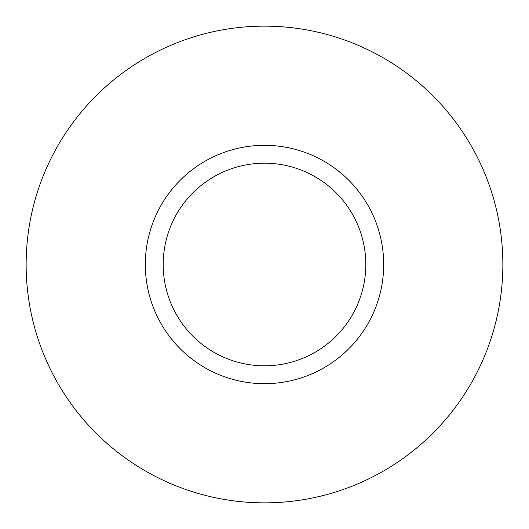 <?xml version="1.0" encoding="UTF-8"?>
<svg xmlns="http://www.w3.org/2000/svg" width="529" height="529" viewBox="0 0 529 529"><rect width="100%" height="100%" fill="white"/><g stroke="black" fill="none" stroke-linecap="round" stroke-linejoin="round"><path stroke-width="0.79" d="M321.639 369.09A119.184 119.184 0 0 0 369.09 207.361A119.184 119.184 0 0 0 207.361 159.91A119.184 119.184 0 0 0 159.91 321.639A119.184 119.184 0 0 0 321.639 369.09M313.069 353.405A101.303 101.303 0 0 0 353.405 215.931A101.303 101.303 0 0 0 215.931 175.595A101.303 101.303 0 0 0 175.595 313.069A101.303 101.303 0 0 0 313.069 353.405M150.223 55.32A238.361 238.361 0 0 1 473.68 150.223A238.361 238.361 0 0 1 378.777 473.68A238.361 238.361 0 0 1 55.32 378.777A238.361 238.361 0 0 1 150.223 55.32"/></g></svg>
